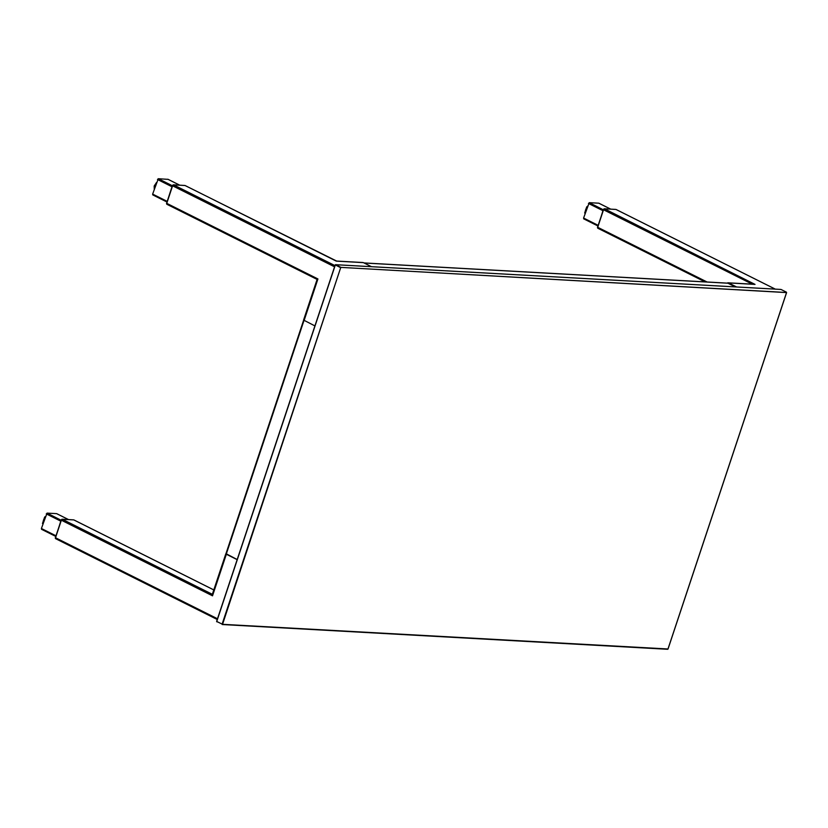 <?xml version="1.0" encoding="UTF-8"?>
<svg xmlns="http://www.w3.org/2000/svg" width="828" height="828" viewBox="0 0 828 828"><rect width="100%" height="100%" fill="white"/><g stroke="black" fill="none" stroke-linecap="round" stroke-linejoin="round"><path stroke-width="1.24" d="M597.868 225.909L583.843 218.892L583.585 218.054L589.246 202.663L598.799 203.191L610.681 209.132L599.017 203.305M583.585 218.054L598.075 225.299L583.585 218.054L583.843 218.892M705.166 281.893L598.013 228.3A1.045 0.6 -63.4 0 1 597.702 227.286L603.529 209.763A1.045 0.6 -63.4 0 1 604.492 208.822L615.96 209.453A1.045 0.6 -63.4 0 1 616.218 209.587M736.599 286.974L728.495 282.917A1.573 1.242 -86.8 0 0 728.091 282.814L754.629 284.283A1.573 1.242 93.2 0 1 755.032 284.397L604.492 208.822M728.091 282.814A1.573 1.242 -86.8 0 0 727.284 283.124M615.732 209.443L604.44 208.811A1.139 0.652 -63.4 0 0 603.395 209.826L597.65 227.1A1.139 0.652 -63.4 0 0 597.661 227.979A1.139 0.652 -63.4 0 1 597.65 227.1L603.395 209.826A1.139 0.652 -63.4 0 1 604.44 208.811L615.732 209.443A1.139 0.652 -63.4 0 1 615.804 209.453A1.139 0.652 -63.4 0 0 615.68 209.412L615.835 209.453A1.139 0.652 -63.4 0 0 615.732 209.443L604.388 208.78A1.139 0.652 116.6 0 0 603.343 209.805L597.599 227.069L603.343 209.805A1.139 0.652 -63.4 0 1 604.388 208.78L615.68 209.412M597.661 226.903L597.599 227.069A1.139 0.652 -63.4 0 0 597.681 228.062M587.238 207.083L586.731 206.824L584.661 213.044L585.168 213.303M587.569 206.068L587.394 206.596M735.316 286.902L727.947 283.217A1.045 0.828 -86.8 0 0 727.408 283.186M237.191 559.542L226.147 553.735M166.925 201.96L152.776 194.911L152.642 194.104L158.303 178.713L168.074 179.355M166.707 202.953L172.327 185.731L158.303 178.713L172.452 185.876A1.139 0.652 -63.4 0 1 173.487 184.861L184.789 185.493A1.139 0.652 -63.4 0 1 184.861 185.503A1.139 0.652 -63.4 0 0 184.789 185.493L173.445 184.83L184.737 185.462A1.139 0.652 -63.4 0 1 184.882 185.503A1.139 0.652 116.6 0 0 184.737 185.462M157.496 179.49L171.986 186.745L157.496 179.49L158.303 178.713M317.683 279.678L167.07 204.35A1.045 0.6 -63.4 0 1 166.759 203.346L172.586 185.814A1.045 0.6 -63.4 0 1 173.549 184.872L185.017 185.513A1.045 0.6 -63.4 0 1 185.275 185.638M317.114 279.429L317.6 279.926L317.931 278.953L166.759 203.346M314.909 325.911L303.565 320.063L317.072 279.481M371.461 266.678L363.357 262.631L336.82 261.151A1.573 1.242 -86.8 0 0 336.158 261.068M185.017 185.513L336.82 261.151M339.107 266.44L338.041 266.378M336.427 261.048L362.954 262.517A1.573 1.242 93.2 0 1 363.357 262.631M340.267 267.496L341.136 267.547M166.625 203.936L166.707 203.15A1.139 0.652 -63.4 0 0 166.707 204.03A1.139 0.652 -63.4 0 1 166.707 203.15L172.4 185.855A1.139 0.652 -63.4 0 1 173.445 184.83L184.789 185.493M166.738 204.112A1.139 0.652 -63.4 0 1 166.656 203.119L172.4 185.855L173.445 184.83A1.139 0.652 -63.4 0 0 172.452 185.876M155.861 183.609A6.106 3.519 -63.4 0 1 156.378 182.864L154.329 185.72L155.271 186.186M155.115 186.673L154.163 186.207L154.298 189.136M55.693 536.358L41.659 529.34L41.4 528.502L47.061 513.112L56.614 513.639L68.496 519.58L56.832 513.753M41.4 528.502L55.89 535.747L41.4 528.502L41.659 529.34M55.683 538.707L217.246 619.51L55.828 538.749A1.045 0.6 -63.4 0 1 55.517 537.745L61.355 520.212A1.045 0.6 -63.4 0 1 62.307 519.27L73.775 519.912A1.045 0.6 -63.4 0 1 74.034 520.036M237.15 559.666L226.344 554.263L212.848 594.846L212.403 594.338M61.355 520.212L212.517 595.818L212.848 594.846M225.94 553.746L226.344 554.263M73.495 519.86L62.203 519.228L73.547 519.891A1.139 0.652 -63.4 0 1 73.62 519.901A1.139 0.652 -63.4 0 0 73.495 519.86L73.651 519.901A1.139 0.652 -63.4 0 0 73.547 519.891M61.21 520.274A1.139 0.652 -63.4 0 1 62.255 519.26L62.203 519.228A1.139 0.652 -63.4 0 0 61.158 520.253L55.414 537.527L61.21 520.274A1.139 0.652 -63.4 0 1 62.255 519.26M55.466 537.548A1.139 0.652 -63.4 0 0 55.476 538.428A1.139 0.652 -63.4 0 1 55.466 537.548L55.476 537.351M47.061 513.112L61.158 520.253L62.203 519.228L61.086 520.129L55.393 538.335M45.054 517.531L44.546 517.272L42.476 523.493L42.984 523.751M44.546 517.272L45.209 517.045M45.385 516.517L44.847 516.858M597.94 228.166L597.599 227.069L597.94 228.166M166.707 203.15L166.997 204.216L166.656 203.119M172.327 185.731L173.445 184.83M55.497 538.51A1.139 0.652 -63.4 0 1 55.414 537.527L55.755 538.614L55.414 537.527M222.09 624.177L340.681 267.703L335.278 264.908L216.615 621.393L222.556 624.312L216.677 621.466M340.681 267.703L222.556 624.312L667.968 648.986M336.127 264.95L341.001 267.392L786.538 292.512M786.372 292.139L781.021 289.458L335.64 264.712M341.001 267.392L786.528 292.594L667.937 649.069L222.194 624.509M588.439 203.44L602.939 210.695M589.246 202.663L603.395 209.826M775.236 289.117L615.96 209.453M755.032 284.397L728.495 282.917M597.702 227.286L707.081 281.996M603.529 209.763L752.279 284.159M603.415 209.629L604.285 208.791M585.52 210.457A6.106 3.519 -63.4 0 1 585.903 209.308M585.355 210.943A5.734 3.302 -63.4 0 1 586.141 208.594M364.092 262.993L727.947 283.217M226.282 554.087L304 320.457M167.856 179.241L179.738 185.182M152.642 194.104L167.132 201.349M173.549 184.872L334.967 265.612M334.564 266.823L172.586 185.814M317.6 279.926L304.104 320.508M155.416 184.209A5.734 3.302 -63.4 0 1 156.43 182.719M46.264 513.888L60.755 521.143M55.517 537.745L217.495 618.754M73.775 519.912L213.79 589.94M62.307 519.27L212.341 594.307M43.17 521.392A5.734 3.302 -63.4 0 1 43.956 519.042M43.335 520.905A6.106 3.519 -63.4 0 1 43.718 519.756M335.319 265.022L216.739 621.497M216.843 621.828L217.474 621.869M775.308 289.127L616.104 209.494M597.868 228.259L705.083 281.893M603.27 209.681L597.578 227.886M585.189 211.461L586.296 208.118M363.958 262.931L727.677 283.145M225.92 553.787L303.628 320.198M167.97 179.272L179.8 185.193M152.776 194.911L166.914 201.991M166.925 204.309L317.673 279.709M185.161 185.544L336.261 261.12M154.246 189.27L154.225 187.625M155.126 184.623L156.502 182.502M73.92 519.943L213.8 589.909M225.806 553.818L212.31 594.4M43.004 521.909L44.112 518.566M597.868 225.94L583.719 218.861M68.558 519.591L56.739 513.67M55.683 536.389L41.545 529.309M610.743 209.142L598.913 203.222M335.195 264.919L216.615 621.393M786.6 292.574L668.02 649.048M780.928 289.438L335.547 264.681M667.668 649.287L222.287 624.54"/></g></svg>
